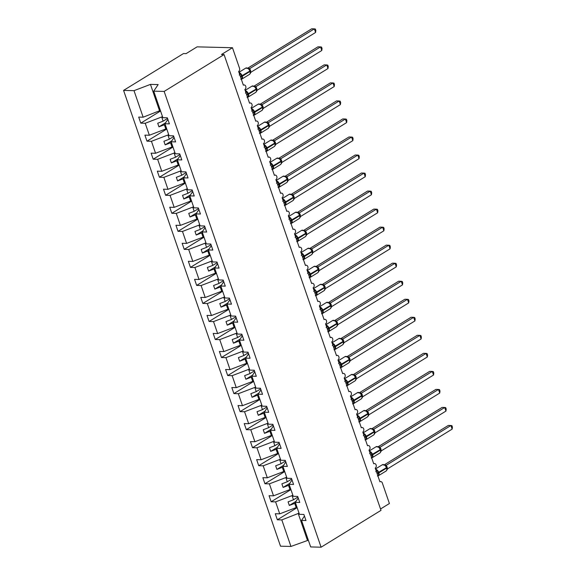 <?xml version="1.0" encoding="UTF-8"?>
<svg xmlns="http://www.w3.org/2000/svg" width="576" height="576" viewBox="0 0 576 576"><rect width="100%" height="100%" fill="white"/><g stroke="black" fill="none" stroke-linecap="round" stroke-linejoin="round"><path stroke-width="0.86" d="M160.373 110.455L143.143 117.202L134.006 90.662L123.574 90.403L183.485 53.554L186.091 53.618L197.086 46.858L232.466 47.736L221.472 54.504L224.071 54.569L164.16 91.418L153.727 91.159L162.864 117.698L167.314 117.806L169.402 123.869L164.952 123.754L169.07 135.727L173.52 135.835L175.608 141.898L171.158 141.782L174.082 137.455M123.574 90.403L280.512 546.185L290.945 546.444L281.808 519.905L277.358 519.797L297.13 507.636M296.95 507.103L296.172 507.578L294.732 503.395L289.318 505.454L288.079 501.854L293.494 499.788L292.054 495.605L275.602 501.876L271.152 501.768L290.923 489.607M277.358 519.797L275.27 513.742L279.72 513.85L296.172 507.578M281.808 519.905L299.03 513.158M232.466 47.736L239.544 68.292A2.39 1.807 91.4 0 1 238.637 71.467L243.36 85.176A2.39 1.807 -88.6 0 1 244.159 84.946A2.39 1.807 -88.6 0 1 245.88 86.839A2.39 1.807 -88.6 0 1 244.85 89.503L249.566 103.205A2.39 1.807 -88.6 0 1 250.373 102.974A2.39 1.807 -88.6 0 1 252.086 104.868A2.39 1.807 -88.6 0 1 251.057 107.532L255.773 121.234A2.39 1.807 -88.6 0 1 256.579 121.003A2.39 1.807 -88.6 0 1 258.293 122.897A2.39 1.807 -88.6 0 1 257.263 125.561L261.979 139.262A2.39 1.807 -88.6 0 1 262.786 139.032A2.39 1.807 -88.6 0 1 264.499 140.926A2.39 1.807 -88.6 0 1 263.47 143.59L268.193 157.291A2.39 1.807 -88.6 0 1 268.992 157.068A2.39 1.807 -88.6 0 1 270.713 158.954A2.39 1.807 -88.6 0 1 269.676 161.618L274.399 175.32A2.39 1.807 -88.6 0 1 275.206 175.097A2.39 1.807 -88.6 0 1 276.919 176.983A2.39 1.807 -88.6 0 1 275.89 179.647L280.606 193.349A2.39 1.807 -88.6 0 1 281.412 193.126A2.39 1.807 -88.6 0 1 283.126 195.012A2.39 1.807 -88.6 0 1 282.096 197.676L286.812 211.378A2.39 1.807 -88.6 0 1 287.618 211.154A2.39 1.807 -88.6 0 1 289.332 213.048A2.39 1.807 -88.6 0 1 288.302 215.705L293.018 229.406A2.39 1.807 -88.6 0 1 293.825 229.183A2.39 1.807 -88.6 0 1 295.538 231.077A2.39 1.807 -88.6 0 1 294.509 233.734L299.232 247.435A2.39 1.807 -88.6 0 1 300.031 247.212A2.39 1.807 -88.6 0 1 301.752 249.106A2.39 1.807 -88.6 0 1 300.722 251.762L305.438 265.464A2.39 1.807 -88.6 0 1 306.245 265.241A2.39 1.807 -88.6 0 1 307.958 267.134A2.39 1.807 -88.6 0 1 306.929 269.791L311.645 283.493A2.39 1.807 -88.6 0 1 312.451 283.27A2.39 1.807 -88.6 0 1 314.165 285.163A2.39 1.807 -88.6 0 1 313.135 287.82L317.851 301.522A2.39 1.807 -88.6 0 1 318.658 301.298A2.39 1.807 -88.6 0 1 320.371 303.192A2.39 1.807 -88.6 0 1 319.342 305.849L324.065 319.558A2.39 1.807 -88.6 0 1 324.864 319.327A2.39 1.807 -88.6 0 1 326.585 321.221A2.39 1.807 -88.6 0 1 325.548 323.885L330.271 337.586A2.39 1.807 -88.6 0 1 331.07 337.356A2.39 1.807 -88.6 0 1 332.791 339.25A2.39 1.807 -88.6 0 1 331.762 341.914L336.478 355.615A2.39 1.807 -88.6 0 1 337.284 355.385A2.39 1.807 -88.6 0 1 338.998 357.278A2.39 1.807 -88.6 0 1 337.968 359.942L342.684 373.644A2.39 1.807 -88.6 0 1 343.49 373.414A2.39 1.807 -88.6 0 1 345.204 375.307A2.39 1.807 -88.6 0 1 344.174 377.971L348.89 391.673A2.39 1.807 -88.6 0 1 349.697 391.45A2.39 1.807 -88.6 0 1 351.41 393.336A2.39 1.807 -88.6 0 1 350.381 396L355.104 409.702A2.39 1.807 -88.6 0 1 355.903 409.478A2.39 1.807 -88.6 0 1 357.624 411.365A2.39 1.807 -88.6 0 1 356.594 414.029L361.31 427.73A2.39 1.807 -88.6 0 1 362.117 427.507A2.39 1.807 -88.6 0 1 363.83 429.394A2.39 1.807 -88.6 0 1 362.801 432.058L367.517 445.759A2.39 1.807 -88.6 0 1 368.323 445.536A2.39 1.807 -88.6 0 1 370.037 447.422A2.39 1.807 -88.6 0 1 369.007 450.086L373.723 463.788A2.39 1.807 -88.6 0 1 374.53 463.565A2.39 1.807 -88.6 0 1 376.243 465.458A2.39 1.807 -88.6 0 1 375.214 468.115L379.937 481.817A2.39 1.807 -88.6 0 1 380.736 481.594A2.39 1.807 -88.6 0 1 382.327 482.969L389.405 503.518L380.542 508.975M290.743 489.074L289.966 489.55L288.526 485.366L283.111 487.426L281.873 483.826L287.287 481.759L285.847 477.576L269.388 483.847L264.938 483.739L284.717 471.578M271.152 501.768L269.064 495.713L273.514 495.821L289.966 489.55M292.824 495.13L292.054 495.605M284.53 471.038L283.759 471.521L282.319 467.338L276.905 469.397L275.666 465.797L281.074 463.73L279.634 459.547L263.182 465.818L258.732 465.71L278.51 453.55M264.938 483.739L262.858 477.684L267.307 477.792L283.759 471.521M286.618 477.101L285.847 477.576M278.323 453.01L277.553 453.492L276.113 449.309L270.698 451.368L269.453 447.761L274.867 445.702L273.427 441.518L256.975 447.79L252.526 447.682L272.297 435.514M258.732 465.71L256.644 459.648L261.094 459.763L277.553 453.492M280.411 459.072L279.634 459.547M272.117 434.981L271.339 435.456L269.899 431.28L264.492 433.339L263.246 429.732L268.661 427.673L267.221 423.49L250.769 429.761L246.319 429.653L266.09 417.485M252.526 447.682L250.438 441.619L254.887 441.734L271.339 435.456M274.205 441.043L273.427 441.518M265.91 416.952L265.133 417.427L263.693 413.244L258.278 415.31L257.04 411.703L262.454 409.644L261.014 405.461L244.555 411.732L240.106 411.624L259.884 399.456M246.319 429.653L244.231 423.59L248.681 423.706L265.133 417.427M267.991 423.014L267.221 423.49M259.697 398.923L258.926 399.398L257.486 395.215L252.072 397.282L250.834 393.674L256.241 391.615L254.801 387.432L238.349 393.703L233.899 393.595L253.678 381.427M240.106 411.624L238.025 405.562L242.474 405.677L258.926 399.398M261.785 404.986L261.014 405.461M253.49 380.894L252.72 381.37L251.28 377.186L245.866 379.253L244.62 375.646L250.034 373.579L248.594 369.403L232.142 375.674L227.693 375.559L247.471 363.398M233.899 393.595L231.818 387.533L236.261 387.648L252.72 381.37M255.578 386.95L254.801 387.432M247.284 362.866L246.514 363.341L245.066 359.158L239.659 361.224L238.414 357.617L243.828 355.55L242.388 351.367L225.936 357.646L221.486 357.53L241.258 345.37M227.693 375.559L225.605 369.504L230.054 369.619L246.514 363.341M249.372 368.921L248.594 369.403M241.078 344.837L240.3 345.312L238.86 341.129L233.446 343.195L232.207 339.588L237.622 337.522L236.182 333.338L219.73 339.617L215.28 339.502L235.051 327.341M221.486 357.53L219.398 351.475L223.848 351.583L240.3 345.312M243.158 350.892L242.388 351.367M234.871 326.808L234.094 327.283L232.654 323.1L227.239 325.166L226.001 321.559L231.415 319.493L229.975 315.31L213.516 321.588L209.066 321.473L228.845 309.312M215.28 339.502L213.192 333.446L217.642 333.554L234.094 327.283M236.952 332.863L236.182 333.338M228.658 308.779L227.887 309.254L226.447 305.071L221.033 307.138L219.794 303.53L225.202 301.464L223.762 297.281L207.31 303.559L202.86 303.444L222.638 291.283M209.066 321.473L206.986 315.418L211.435 315.526L227.887 309.254M230.746 314.834L229.975 315.31M222.451 290.75L221.681 291.226L220.241 287.042L214.826 289.109L213.581 285.502L218.995 283.435L217.555 279.252L201.103 285.53L196.654 285.415L216.425 273.254M202.86 303.444L200.772 297.389L205.222 297.497L221.681 291.226M224.539 296.806L223.762 297.281M216.245 272.722L215.467 273.197L214.027 269.014L208.62 271.08L207.374 267.473L212.789 265.406L211.349 261.223L194.897 267.494L190.447 267.386L210.218 255.226M196.654 285.415L194.566 279.36L199.015 279.468L215.467 273.197M218.333 278.777L217.555 279.252M210.038 254.693L209.261 255.168L207.821 250.985L202.406 253.044L201.168 249.444L206.582 247.378L205.142 243.194L188.683 249.466L184.234 249.358L204.012 237.197M190.447 267.386L188.359 261.331L192.809 261.439L209.261 255.168M212.119 260.748L211.349 261.223M203.825 236.664L203.054 237.139L201.614 232.956L196.2 235.015L194.962 231.415L200.369 229.349L198.929 225.166L182.477 231.437L178.027 231.329L197.806 219.168M184.234 249.358L182.153 243.302L186.602 243.41L203.054 237.139M205.913 242.719L205.142 243.194M197.618 218.628L196.848 219.11L195.408 214.927L189.994 216.986L188.748 213.379L194.162 211.32L192.722 207.137L176.27 213.408L171.821 213.3L191.599 201.132M178.027 231.329L175.946 225.266L180.389 225.382L196.848 219.11M199.706 224.69L198.929 225.166M191.412 200.599L190.642 201.074L189.194 196.898L183.787 198.958L182.542 195.35L187.956 193.291L186.516 189.108L170.064 195.379L165.614 195.271L185.386 183.103M171.821 213.3L169.733 207.238L174.182 207.353L190.642 201.074M193.5 206.662L192.722 207.137M185.206 182.57L184.428 183.046L182.988 178.862L177.574 180.929L176.335 177.322L181.75 175.262L180.31 171.079L163.858 177.35L159.408 177.242L179.179 165.074M165.614 195.271L163.526 189.209L167.976 189.324L184.428 183.046M187.286 188.633L186.516 189.108M178.999 164.542L178.222 165.017L176.782 160.834L171.367 162.9L170.129 159.293L175.543 157.234L174.103 153.05L157.644 159.322L153.194 159.214L172.973 147.046M159.408 177.242L157.32 171.18L161.77 171.295L178.222 165.017M181.08 170.604L180.31 171.079M172.786 146.513L172.015 146.988L170.575 142.805L165.161 144.871L163.922 141.264L169.33 139.198L167.89 135.022L151.438 141.293L146.988 141.178L166.766 129.017M153.194 159.214L151.114 153.151L155.563 153.266L172.015 146.988M174.874 152.575L174.103 153.05M166.579 128.484L165.809 128.959L164.369 124.776L158.954 126.842L157.709 123.235L163.123 121.169L161.683 116.986L145.231 123.264L140.782 123.149L160.553 110.988M146.988 141.178L144.9 135.122L149.35 135.238L165.809 128.959M168.667 134.539L167.89 135.022M304.445 516.074L301.529 520.402L305.978 520.51L303.89 514.454L299.441 514.339L295.322 502.373L298.238 498.038M295.322 502.373L299.772 502.481L297.684 496.426L293.234 496.31L289.109 484.344L292.032 480.01M289.109 484.344L293.558 484.452L291.478 478.397L287.028 478.282L282.902 466.315L285.826 461.981M282.902 466.315L287.352 466.423L285.264 460.368L280.814 460.253L276.696 448.286L279.612 443.952M276.696 448.286L281.146 448.394L279.058 442.339L274.608 442.224L270.49 430.25L273.406 425.923M270.49 430.25L274.939 430.366L272.851 424.31L268.402 424.195L264.276 412.222L267.199 407.894M264.276 412.222L268.726 412.337L266.645 406.274L262.195 406.166L258.07 394.193L260.993 389.866M258.07 394.193L262.519 394.308L260.431 388.246L255.989 388.138L251.863 376.164L254.786 371.837M251.863 376.164L256.313 376.279L254.225 370.217L249.775 370.109L245.657 358.135L248.573 353.808M245.657 358.135L250.106 358.25L248.018 352.188L243.569 352.08L239.45 340.106L242.366 335.779M239.45 340.106L243.9 340.222L241.812 334.159L237.362 334.051L233.237 322.078L236.16 317.75M233.237 322.078L237.686 322.186L235.606 316.13L231.156 316.022L227.03 304.049L229.954 299.722M227.03 304.049L231.48 304.157L229.392 298.102L224.942 297.994L220.824 286.02L223.74 281.693M220.824 286.02L225.274 286.128L223.186 280.073L218.736 279.958L214.618 267.991L217.534 263.657M214.618 267.991L219.067 268.099L216.979 262.044L212.53 261.929L208.404 249.962L211.327 245.628M208.404 249.962L212.854 250.07L210.773 244.015L206.323 243.9L202.198 231.934L205.121 227.599M202.198 231.934L206.647 232.042L204.559 225.986L200.117 225.871L195.991 213.905L198.914 209.57M195.991 213.905L200.441 214.013L198.353 207.958L193.903 207.842L189.785 195.869L192.701 191.542M189.785 195.869L194.234 195.984L192.146 189.929L187.697 189.814L183.578 177.84L186.494 173.513M183.578 177.84L188.028 177.955L185.94 171.893L181.49 171.785L177.365 159.811L180.288 155.484M177.365 159.811L181.814 159.926L179.734 153.864L175.284 153.756L171.158 141.782M143.143 117.202L138.694 117.094L140.782 123.149M162.461 116.51L161.683 116.986M279.72 513.85L275.602 501.876M273.514 495.821L269.388 483.847M267.307 477.792L263.182 465.818M261.094 459.763L256.975 447.79M254.887 441.734L250.769 429.761M248.681 423.706L244.555 411.732M242.474 405.677L238.349 393.703M236.261 387.648L232.142 375.674M230.054 369.619L225.936 357.646M223.848 351.583L219.73 339.617M217.642 333.554L213.516 321.588M211.435 315.526L207.31 303.559M205.222 297.497L201.103 285.53M199.015 279.468L194.897 267.494M192.809 261.439L188.683 249.466M186.602 243.41L182.477 231.437M180.389 225.382L176.27 213.408M174.182 207.353L170.064 195.379M167.976 189.324L163.858 177.35M161.77 171.295L157.644 159.322M155.563 153.266L151.438 141.293M149.35 135.238L145.231 123.264M164.16 91.418L321.098 547.2L310.666 546.941L301.529 520.402M295.51 502.92L294.732 503.395M297.907 497.074L293.494 499.788M289.303 484.891L288.526 485.366M291.701 479.045L287.287 481.759M283.09 466.862L282.319 467.338M285.487 461.016L281.074 463.73M276.883 448.826L276.113 449.309M279.281 442.987L274.867 445.702M270.677 430.798L269.899 431.28M273.074 424.958L268.661 427.673M264.47 412.769L263.693 413.244M266.868 406.93L262.454 409.644M258.257 394.74L257.486 395.215M260.654 388.894L256.241 391.615M252.05 376.711L251.28 377.186M254.448 370.865L250.034 373.579M245.844 358.682L245.066 359.158M248.242 352.836L243.828 355.55M239.638 340.654L238.86 341.129M242.035 334.807L237.622 337.522M233.431 322.625L232.654 323.1M235.829 316.778L231.415 319.493M227.218 304.596L226.447 305.071M229.615 298.75L225.202 301.464M221.011 286.567L220.241 287.042M223.409 280.721L218.995 283.435M214.805 268.538L214.027 269.014M217.202 262.692L212.789 265.406M208.598 250.51L207.821 250.985M210.996 244.663L206.582 247.378M202.385 232.481L201.614 232.956M204.782 226.634L200.369 229.349M196.178 214.445L195.408 214.927M198.576 208.606L194.162 211.32M189.972 196.416L189.194 196.898M192.37 190.577L187.956 193.291M183.766 178.387L182.988 178.862M186.163 172.548L181.75 175.262M177.559 160.358L176.782 160.834M179.957 154.519L175.543 157.234M171.346 142.33L170.575 142.805M173.743 136.483L169.33 139.198M167.868 119.426L164.952 123.754M165.139 124.301L164.369 124.776M167.537 118.454L163.123 121.169M159.595 110.93L150.458 84.391L158.162 84.586L153.727 91.159M134.006 90.662L150.458 84.391M290.945 546.444L308.347 540.194M321.098 547.2L381.01 510.35L224.071 54.569M154.433 95.933L155.376 95.954M304.373 528.66L303.422 528.638L298.26 513.634M307.397 540.173L303.422 528.638L304.2 528.156M165.643 122.724L158.954 126.842M171.857 140.753L165.161 144.871M178.063 158.782L171.367 162.9M184.27 176.81L177.574 180.929M190.476 194.839L183.787 198.958M196.69 212.868L189.994 216.986M202.896 230.897L196.2 235.015M209.102 248.933L202.406 253.044M215.309 266.962L208.62 271.08M221.515 284.99L214.826 289.109M227.729 303.019L221.033 307.138M233.935 321.048L227.239 325.166M240.142 339.077L233.446 343.195M246.348 357.106L239.659 361.224M252.562 375.134L245.866 379.253M258.768 393.163L252.072 397.282M264.974 411.192L258.278 415.31M271.181 429.221L264.492 433.339M277.387 447.25L270.698 451.368M283.601 465.278L276.905 469.397M289.807 483.314L283.111 487.426M296.014 501.343L289.318 505.454M239.558 74.146A1.75 0.958 82.3 0 0 239.58 73.627L240.689 73.735L242.287 78.386L241.394 78.898A1.75 0.958 82.3 0 0 241.114 78.646M250.387 73.058L249.977 71.496A3.427 2.009 -121.6 0 1 249.538 74.354L250.322 73.361L250.394 72.036M315.576 32.472L315.85 30.492L315.353 29.052L314.338 28.865L315.576 32.472L251.006 72.187L249.768 68.58L314.338 28.865L311.731 28.8L247.831 68.105M248.321 68.4L249.804 68.544A1.75 1.577 109.1 0 1 248.681 68.616L248.681 68.616A1.75 1.577 109.1 0 1 248.486 68.53M250.063 70.841L248.198 68.328L248.602 68.875L249.768 68.58M242.287 78.386L241.315 78.473M239.234 75.06L240.689 73.735M250.2 73.526L251.006 72.187M245.772 92.182A1.75 0.958 82.3 0 0 245.786 91.656L246.895 91.764L248.501 96.422L247.601 96.934A1.75 0.958 82.3 0 0 247.32 96.674M256.601 91.044L256.183 89.525A3.427 2.009 -121.6 0 1 255.744 92.383L256.529 91.39L256.601 90.065M321.782 50.501L322.056 48.521L321.566 47.081L320.544 46.894L321.782 50.501L257.213 90.216L255.974 86.609L320.544 46.894L317.938 46.829L254.038 86.134M254.534 86.429L256.025 86.58M256.27 88.87L254.405 86.357L254.808 86.904L255.974 86.609M248.501 96.422L247.522 96.502M245.441 93.089L246.895 91.764M256.406 91.555L257.213 90.216M251.978 110.21A1.75 0.958 82.3 0 0 251.993 109.685L253.102 109.793L254.707 114.451L253.807 114.962A1.75 0.958 82.3 0 0 253.526 114.703M262.814 109.073L262.397 107.554A3.427 2.009 -121.6 0 1 261.95 110.419L262.735 109.418L262.807 108.094M327.989 68.53L328.27 66.55L327.773 65.11L326.75 64.922L327.989 68.53L263.426 108.245L262.181 104.638L326.75 64.922L324.151 64.858L260.244 104.162M260.741 104.458L262.217 104.602A1.75 1.577 109.1 0 1 261.101 104.674A1.75 1.577 109.1 0 0 261.101 104.674L261.101 104.674A1.75 1.577 109.1 0 1 260.899 104.587M262.476 106.898L260.611 104.386L261.014 104.933L262.181 104.638M254.707 114.451L253.728 114.53M251.647 111.118L253.102 109.793M262.62 109.584L263.426 108.245M258.185 128.239A1.75 0.958 82.3 0 0 258.199 127.714L259.315 127.829L260.914 132.48L260.014 132.991A1.75 0.958 82.3 0 0 259.733 132.732M269.021 127.102L268.603 125.582A3.427 2.009 -121.6 0 1 268.157 128.448L268.942 127.447L269.014 126.122M334.202 86.558L334.476 84.578L333.979 83.138L332.957 82.951L334.202 86.558L269.633 126.274L268.387 122.666L332.957 82.951L330.358 82.886L266.458 122.191M266.947 122.486L268.438 122.638M268.682 124.927L266.818 122.414L267.221 122.962L268.387 122.666M260.914 132.48L259.934 132.559M257.854 129.146L259.315 127.829M268.826 127.613L269.633 126.274M264.391 146.268A1.75 0.958 82.3 0 0 264.413 145.742L265.522 145.858L267.12 150.509L266.227 151.02A1.75 0.958 82.3 0 0 265.939 150.761M275.227 145.13L274.81 143.611A3.427 2.009 -121.6 0 1 274.37 146.477L275.155 145.476L275.22 144.151M340.409 104.587L340.682 102.607L340.186 101.167L339.163 100.98L340.409 104.587L275.839 144.302L274.594 140.695L339.163 100.98L336.564 100.915L272.664 140.22M273.154 140.522L274.63 140.659A1.75 1.577 109.1 0 1 273.514 140.731L273.514 140.731A1.75 1.577 109.1 0 1 273.319 140.645M274.896 142.956L273.024 140.443L273.427 140.99L274.594 140.695M267.12 150.509L266.148 150.588M264.06 147.175L265.522 145.858M275.033 145.642L275.839 144.302M270.605 164.297A1.75 0.958 82.3 0 0 270.619 163.778L271.728 163.886L273.334 168.538L272.434 169.049A1.75 0.958 82.3 0 0 272.153 168.79M281.434 163.159L281.016 161.64A3.427 2.009 -121.6 0 1 280.577 164.506L281.362 163.505L281.434 162.187M346.615 122.616L346.889 120.636L346.392 119.196L345.377 119.009L346.615 122.616L282.046 162.331L280.807 158.724L345.377 119.009L342.77 118.944L278.87 158.249M279.367 158.551L280.858 158.695M281.102 160.985L279.238 158.472L279.641 159.019L280.807 158.724M273.334 168.538L272.354 168.617M270.274 165.204L271.728 163.886M281.239 163.67L282.046 162.331M276.811 182.326A1.75 0.958 82.3 0 0 276.826 181.807L277.934 181.915L279.54 186.566L278.64 187.078A1.75 0.958 82.3 0 0 278.359 186.826M287.64 181.188L287.222 179.669A3.427 2.009 -121.6 0 1 286.783 182.534L287.568 181.534L287.64 180.216M352.822 140.645L353.102 138.665L352.606 137.225L351.583 137.038L352.822 140.645L288.252 180.36L287.014 176.753L351.583 137.038L348.977 136.973L285.077 176.278M285.574 176.58L287.05 176.724A1.75 1.577 109.1 0 1 285.926 176.789L285.926 176.789A1.75 1.577 109.1 0 1 285.732 176.702M287.309 179.014L285.444 176.501L285.847 177.048L287.014 176.753M279.54 186.566L278.561 186.653M276.48 183.233L277.934 181.915M287.446 181.699L288.252 180.36M283.018 200.354A1.75 0.958 82.3 0 0 283.032 199.836L284.141 199.944L285.746 204.595L284.846 205.106A1.75 0.958 82.3 0 0 284.566 204.854M293.854 199.217L293.436 197.698A3.427 2.009 -121.6 0 1 292.99 200.563L293.774 199.562L293.846 198.245M359.035 158.674L359.309 156.694L358.812 155.254L357.79 155.074L359.035 158.674L294.466 198.389L293.22 194.782L357.79 155.074L355.19 155.009L291.29 194.306M291.78 194.609L293.256 194.753A1.75 1.577 109.1 0 1 292.14 194.818L292.14 194.818A1.75 1.577 109.1 0 1 291.938 194.738M293.515 197.042L291.65 194.537L292.054 195.077L293.22 194.782M285.746 204.595L284.767 204.682M282.686 201.262L284.141 199.944M293.659 199.728L294.466 198.389M289.224 218.383A1.75 0.958 82.3 0 0 289.238 217.865L290.354 217.973L291.953 222.624L291.06 223.135A1.75 0.958 82.3 0 0 290.772 222.883M300.06 217.246L299.642 215.734A3.427 2.009 -121.6 0 1 299.196 218.592L299.981 217.591L300.053 216.274M365.242 176.702L365.515 174.722L365.018 173.282L363.996 173.102L365.242 176.702L300.672 216.425L299.426 212.81L363.996 173.102L361.397 173.038L297.497 212.342M297.986 212.638L299.477 212.782M299.722 215.078L297.857 212.566L298.26 213.106L299.426 212.81M291.953 222.624L290.974 222.71M288.893 219.29L290.354 217.973M299.866 217.757L300.672 216.425M295.43 236.412A1.75 0.958 82.3 0 0 295.452 235.894L296.561 236.002L298.159 240.653L297.266 241.164A1.75 0.958 82.3 0 0 296.986 240.912M306.266 235.274L305.849 233.762A3.427 2.009 -121.6 0 1 305.41 236.621L306.194 235.62L306.266 234.302M371.448 194.738L371.722 192.751L371.225 191.311L370.21 191.131L371.448 194.738L306.878 234.454L305.64 230.839L370.21 191.131L367.603 191.066L303.703 230.371M304.193 230.666L305.676 230.81A1.75 1.577 109.1 0 1 304.553 230.875L304.553 230.875A1.75 1.577 109.1 0 1 304.358 230.796M305.935 233.107L304.07 230.594L304.474 231.134L305.64 230.839M298.159 240.653L297.187 240.739M295.106 237.319L296.561 236.002M306.072 235.786L306.878 234.454M301.644 254.441A1.75 0.958 82.3 0 0 301.658 253.922L302.767 254.03L304.373 258.682L303.473 259.193A1.75 0.958 82.3 0 0 303.192 258.941M312.473 253.303L312.055 251.791A3.427 2.009 -121.6 0 1 311.616 254.65L312.401 253.649L312.473 252.331M377.654 212.767L377.928 210.78L377.438 209.34L376.416 209.16L377.654 212.767L313.085 252.482L311.846 248.875L376.416 209.16L373.81 209.095L309.91 248.4M310.406 248.695L311.897 248.846M312.142 251.136L310.277 248.623L310.68 249.163L311.846 248.875M304.373 258.682L303.394 258.768M301.313 255.348L302.767 254.03M312.278 253.814L313.085 252.482M307.85 272.47A1.75 0.958 82.3 0 0 307.865 271.951L308.974 272.059L310.579 276.71L309.679 277.222A1.75 0.958 82.3 0 0 309.398 276.97M318.686 271.339L318.269 269.82A3.427 2.009 -121.6 0 1 317.822 272.678L318.607 271.678L318.679 270.36M383.861 230.796L384.142 228.816L383.645 227.369L382.622 227.189L383.861 230.796L319.298 270.511L318.053 266.904L382.622 227.189L380.023 227.124L316.116 266.429M316.613 266.724L318.089 266.868A1.75 1.577 109.1 0 1 316.973 266.94A1.75 1.577 109.1 0 0 316.973 266.94L316.973 266.94A1.75 1.577 109.1 0 1 316.771 266.854M318.348 269.165L316.483 266.652L316.886 267.192L318.053 266.904M310.579 276.71L309.6 276.797M307.519 273.384L308.974 272.059M318.492 271.843L319.298 270.511M314.057 290.498A1.75 0.958 82.3 0 0 314.071 289.98L315.187 290.088L316.786 294.739L315.886 295.25A1.75 0.958 82.3 0 0 315.605 294.998M324.893 289.368L324.475 287.849A3.427 2.009 -121.6 0 1 324.029 290.707L324.814 289.706L324.886 288.389M390.074 248.825L390.348 246.845L389.851 245.398L388.829 245.218L390.074 248.825L325.505 288.54L324.259 284.933L388.829 245.218L386.23 245.153L322.33 284.458M322.819 284.753L324.31 284.904M324.554 287.194L322.69 284.681L323.093 285.221L324.259 284.933M316.786 294.739L315.806 294.826M313.726 291.413L315.187 290.088M324.698 289.879L325.505 288.54M320.263 308.527A1.75 0.958 82.3 0 0 320.285 308.009L321.394 308.117L322.992 312.768L322.099 313.279A1.75 0.958 82.3 0 0 321.811 313.027M331.099 307.397L330.682 305.878A3.427 2.009 -121.6 0 1 330.242 308.736L331.027 307.742L331.092 306.418M396.281 266.854L396.554 264.874L396.058 263.434L395.035 263.246L396.281 266.854L331.711 306.569L330.466 302.962L395.035 263.246L392.436 263.182L328.536 302.486M329.026 302.782L330.502 302.926A1.75 1.577 109.1 0 1 329.386 302.998L329.386 302.998A1.75 1.577 109.1 0 1 329.191 302.911M330.768 305.222L328.896 302.71L329.299 303.25L330.466 302.962M322.992 312.768L322.02 312.854M319.932 309.442L321.394 308.117M330.905 307.908L331.711 306.569M326.477 326.563A1.75 0.958 82.3 0 0 326.491 326.038L327.6 326.146L329.206 330.797L328.306 331.308A1.75 0.958 82.3 0 0 328.025 331.056M337.306 325.426L336.888 323.906A3.427 2.009 -121.6 0 1 336.449 326.765L337.234 325.771L337.306 324.446M402.487 284.882L402.761 282.902L402.264 281.462L401.249 281.275L402.487 284.882L337.918 324.598L336.679 320.99L401.249 281.275L398.642 281.21L334.742 320.515M335.239 320.81L336.73 320.962M336.974 323.251L335.11 320.738L335.513 321.286L336.679 320.99M329.206 330.797L328.226 330.883M326.146 327.47L327.6 326.146M337.111 325.937L337.918 324.598M332.683 344.592A1.75 0.958 82.3 0 0 332.698 344.066L333.806 344.174L335.412 348.833L334.512 349.344A1.75 0.958 82.3 0 0 334.231 349.085M343.512 343.454L343.094 341.935A3.427 2.009 -121.6 0 1 342.655 344.801L343.44 343.8L343.512 342.475M408.694 302.911L408.974 300.931L408.478 299.491L407.455 299.304L408.694 302.911L344.124 342.626L342.886 339.019L407.455 299.304L404.849 299.239L340.949 338.544M341.446 338.839L342.922 338.983A1.75 1.577 109.1 0 1 341.798 339.055L341.798 339.055A1.75 1.577 109.1 0 1 341.604 338.969M343.181 341.28L341.316 338.767L341.719 339.314L342.886 339.019M335.412 348.833L334.433 348.912M332.352 345.499L333.806 344.174M343.318 343.966L344.124 342.626M338.89 362.621A1.75 0.958 82.3 0 0 338.904 362.095L340.013 362.203L341.618 366.862L340.718 367.373A1.75 0.958 82.3 0 0 340.438 367.114M349.711 361.526L349.308 359.964A3.427 2.009 -121.6 0 1 348.862 362.83L349.646 361.829L349.718 360.504M414.907 320.94L415.181 318.96L414.684 317.52L413.662 317.333L414.907 320.94L350.338 360.655L349.092 357.048L413.662 317.333L411.062 317.268L347.162 356.573M347.652 356.868L349.128 357.012A1.75 1.577 109.1 0 1 348.012 357.084L348.012 357.084A1.75 1.577 109.1 0 1 347.81 356.998M349.387 359.309L347.522 356.796L347.926 357.343L349.092 357.048M341.618 366.862L340.639 366.941M338.558 363.528L340.013 362.203M349.531 361.994L350.338 360.655M345.096 380.65A1.75 0.958 82.3 0 0 345.11 380.124L346.226 380.239L347.825 384.89L346.932 385.402A1.75 0.958 82.3 0 0 346.644 385.142M355.932 379.512L355.514 377.993A3.427 2.009 -121.6 0 1 355.068 380.858L355.853 379.858L355.925 378.533M421.114 338.969L421.387 336.989L420.89 335.549L419.868 335.362L421.114 338.969L356.544 378.684L355.298 375.077L419.868 335.362L417.269 335.297L353.369 374.602M353.858 374.904L355.349 375.048M355.594 377.338L353.729 374.825L354.132 375.372L355.298 375.077M347.825 384.89L346.846 384.97M344.765 381.557L346.226 380.239M355.738 380.023L356.544 378.684M351.302 398.678A1.75 0.958 82.3 0 0 351.324 398.16L352.433 398.268L354.031 402.919L353.138 403.43A1.75 0.958 82.3 0 0 352.858 403.171M362.138 397.541L361.721 396.022A3.427 2.009 -121.6 0 1 361.282 398.887L362.066 397.886L362.138 396.569M427.32 356.998L427.594 355.018L427.097 353.578L426.082 353.39L427.32 356.998L362.75 396.713L361.512 393.106L426.082 353.39L423.475 353.326L359.575 392.63M360.065 392.933L361.548 393.07A1.75 1.577 109.1 0 1 360.425 393.142L360.425 393.142A1.75 1.577 109.1 0 1 360.23 393.055M361.807 395.366L359.942 392.854L360.346 393.401L361.512 393.106M354.031 402.919L353.059 402.998M350.978 399.586L352.433 398.268M361.944 398.052L362.75 396.713M357.516 416.707A1.75 0.958 82.3 0 0 357.53 416.189L358.639 416.297L360.245 420.948L359.345 421.459A1.75 0.958 82.3 0 0 359.064 421.207M368.345 415.57L367.927 414.05A3.427 2.009 -121.6 0 1 367.488 416.916L368.273 415.915L368.345 414.598M433.526 375.026L433.8 373.046L433.31 371.606L432.288 371.419L433.526 375.026L368.957 414.742L367.718 411.134L432.288 371.419L429.682 371.354L365.782 410.659M366.278 410.962L367.769 411.106M368.014 413.395L366.149 410.882L366.552 411.43L367.718 411.134M360.245 420.948L359.266 421.034M357.185 417.614L358.639 416.297M368.15 416.081L368.957 414.742M363.722 434.736A1.75 0.958 82.3 0 0 363.737 434.218L364.846 434.326L366.451 438.977L365.551 439.488A1.75 0.958 82.3 0 0 365.27 439.236M374.558 433.598L374.141 432.079A3.427 2.009 -121.6 0 1 373.694 434.945L374.479 433.944L374.551 432.626M439.733 393.055L440.014 391.075L439.517 389.635L438.494 389.455L439.733 393.055L375.17 432.77L373.925 429.163L438.494 389.455L435.895 389.383L371.988 428.688M372.485 428.99L373.961 429.134A1.75 1.577 109.1 0 1 372.845 429.199A1.75 1.577 109.1 0 0 372.845 429.199L372.845 429.199A1.75 1.577 109.1 0 1 372.643 429.113M374.22 431.424L372.355 428.911L372.758 429.458L373.925 429.163M366.451 438.977L365.472 439.063M363.391 435.643L364.846 434.326M374.364 434.11L375.17 432.77M369.929 452.765A1.75 0.958 82.3 0 0 369.943 452.246L371.059 452.354L372.658 457.006L371.758 457.517A1.75 0.958 82.3 0 0 371.477 457.265M380.765 451.627L380.347 450.115A3.427 2.009 -121.6 0 1 379.901 452.974L380.686 451.973L380.758 450.655M445.946 411.084L446.22 409.104L445.723 407.664L444.701 407.484L445.946 411.084L381.377 450.806L380.131 447.192L444.701 407.484L442.102 407.419L378.202 446.717M378.691 447.019L380.182 447.163M380.426 449.46L378.562 446.947L378.965 447.487L380.131 447.192M372.658 457.006L371.678 457.092M369.598 453.672L371.059 452.354M380.57 452.138L381.377 450.806M376.135 470.794A1.75 0.958 82.3 0 0 376.157 470.275L377.266 470.383L378.864 475.034L377.971 475.546A1.75 0.958 82.3 0 0 377.683 475.294M386.971 469.656L386.554 468.144A3.427 2.009 -121.6 0 1 386.114 471.002L386.899 470.002L386.964 468.684M452.153 429.113L452.426 427.133L451.93 425.693L450.907 425.513L452.153 429.113L387.583 468.835L386.338 465.221L450.907 425.513L448.308 425.448L384.408 464.753M384.898 465.048L386.374 465.192A1.75 1.577 109.1 0 1 385.258 465.257L385.258 465.257A1.75 1.577 109.1 0 1 385.063 465.178M386.64 467.489L384.768 464.976L385.171 465.516L386.338 465.221M378.864 475.034L377.892 475.121M375.804 471.701L377.266 470.383M386.777 470.167L387.583 468.835M240.48 76.824A1.75 0.504 161 0 1 241.495 76.529L242.28 76.226A3.427 2.009 58.4 0 1 241.841 79.092L240.847 79.351M239.047 72.662A3.427 2.009 58.4 0 1 242.136 75.794L242.28 76.226L249.977 71.496L249.826 71.064A3.427 2.009 -121.6 0 0 246.521 67.903A3.427 2.009 -121.6 0 0 245.794 68.09L238.932 72.317M249.473 69.61L249.826 71.064L241.344 76.09A1.75 0.504 161 0 0 240.336 76.392M250.121 70.963A1.75 0.504 161 0 1 250.625 70.502M249.97 70.538A1.75 0.504 161 0 1 250.474 70.063M246.694 94.853A1.75 0.504 161 0 1 247.702 94.558L248.494 94.255A3.427 2.009 58.4 0 1 248.047 97.121L247.054 97.38M245.254 90.691A3.427 2.009 58.4 0 1 248.342 93.823L248.494 94.255L256.183 89.525L256.039 89.093A3.427 2.009 -121.6 0 0 252.734 85.932A3.427 2.009 -121.6 0 0 252.007 86.119L245.138 90.346M255.679 87.631L256.039 89.093L247.558 94.126A1.75 0.504 161 0 0 246.542 94.421M256.327 88.992A1.75 0.504 161 0 1 256.831 88.531M256.176 88.567A1.75 0.504 161 0 1 256.68 88.099M254.693 86.558A1.75 1.577 109.1 0 0 254.887 86.645L254.887 86.645A1.75 1.577 109.1 0 0 256.01 86.573M252.9 112.882A1.75 0.504 161 0 1 253.908 112.586L254.7 112.284A3.427 2.009 58.4 0 1 254.254 115.15L253.26 115.409M251.467 108.72A3.427 2.009 58.4 0 1 254.549 111.852L254.7 112.284L262.397 107.554L262.246 107.122A3.427 2.009 -121.6 0 0 258.941 103.968A3.427 2.009 -121.6 0 0 258.214 104.148L251.345 108.374M261.886 105.66L262.246 107.122L253.764 112.154A1.75 0.504 161 0 0 252.749 112.45M262.541 107.021A1.75 0.504 161 0 1 263.038 106.56M262.382 106.603A1.75 0.504 161 0 1 262.894 106.128M259.106 130.91A1.75 0.504 161 0 1 260.122 130.615L260.906 130.32A3.427 2.009 58.4 0 1 260.467 133.178L259.466 133.438M257.674 126.749A3.427 2.009 58.4 0 1 260.755 129.881L260.906 130.32L268.603 125.582L268.452 125.15A3.427 2.009 -121.6 0 0 265.147 121.997A3.427 2.009 -121.6 0 0 264.42 122.177L257.551 126.403M268.092 123.689L268.452 125.15L259.97 130.183A1.75 0.504 161 0 0 258.955 130.478M268.747 125.05A1.75 0.504 161 0 1 269.244 124.589M268.589 124.632A1.75 0.504 161 0 1 269.1 124.157M267.113 122.616A1.75 1.577 109.1 0 0 267.307 122.702L267.307 122.702A1.75 1.577 109.1 0 0 268.423 122.63M265.313 148.946A1.75 0.504 161 0 1 266.328 148.644L267.113 148.349A3.427 2.009 58.4 0 1 266.674 151.207L265.68 151.466M263.88 144.778A3.427 2.009 58.4 0 1 266.969 147.917L267.113 148.349L274.81 143.611L274.658 143.179A3.427 2.009 -121.6 0 0 271.354 140.026A3.427 2.009 -121.6 0 0 270.626 140.206L263.765 144.432M274.306 141.725L274.658 143.179L266.177 148.212A1.75 0.504 161 0 0 265.169 148.507M274.954 143.078A1.75 0.504 161 0 1 275.458 142.618M274.802 142.661A1.75 0.504 161 0 1 275.306 142.186M271.526 166.975A1.75 0.504 161 0 1 272.534 166.673L273.319 166.378A3.427 2.009 58.4 0 1 272.88 169.236L271.886 169.495M270.086 162.806A3.427 2.009 58.4 0 1 273.175 165.946L273.319 166.378L281.016 161.64L280.872 161.208A3.427 2.009 -121.6 0 0 277.567 158.054A3.427 2.009 -121.6 0 0 276.84 158.234L269.971 162.461M280.505 159.746L280.872 161.208L272.383 166.241A1.75 0.504 161 0 0 271.375 166.543M281.16 161.107A1.75 0.504 161 0 1 281.664 160.646M281.009 160.69A1.75 0.504 161 0 1 281.513 160.214M279.526 158.674A1.75 1.577 109.1 0 0 279.72 158.76L279.72 158.76A1.75 1.577 109.1 0 0 280.843 158.688M277.733 185.004A1.75 0.504 161 0 1 278.741 184.702L279.533 184.406A3.427 2.009 58.4 0 1 279.086 187.265L278.093 187.524M276.3 180.835A3.427 2.009 58.4 0 1 279.382 183.974L279.533 184.406L287.222 179.669L287.078 179.237A3.427 2.009 -121.6 0 0 283.774 176.083A3.427 2.009 -121.6 0 0 283.046 176.263L276.178 180.49M286.718 177.782L287.078 179.237L278.597 184.27A1.75 0.504 161 0 0 277.582 184.572M287.366 179.136A1.75 0.504 161 0 1 287.87 178.675M287.215 178.718A1.75 0.504 161 0 1 287.719 178.243M283.939 203.033A1.75 0.504 161 0 1 284.954 202.73L285.739 202.435A3.427 2.009 58.4 0 1 285.293 205.294L284.299 205.553M282.506 198.864A3.427 2.009 58.4 0 1 285.588 202.003L285.739 202.435L293.436 197.698L293.285 197.266A3.427 2.009 -121.6 0 0 289.98 194.112A3.427 2.009 -121.6 0 0 289.253 194.292L282.384 198.518M292.925 195.811L293.285 197.266L284.803 202.298A1.75 0.504 161 0 0 283.788 202.601M293.58 197.172A1.75 0.504 161 0 1 294.077 196.704M293.422 196.747A1.75 0.504 161 0 1 293.933 196.272M290.146 221.062A1.75 0.504 161 0 1 291.161 220.759L291.946 220.464A3.427 2.009 58.4 0 1 291.506 223.322L290.506 223.582M288.713 216.893A3.427 2.009 58.4 0 1 291.794 220.032L291.946 220.464L299.642 215.734L299.491 215.294A3.427 2.009 -121.6 0 0 296.186 212.141A3.427 2.009 -121.6 0 0 295.459 212.321L288.59 216.547M299.131 213.84L299.491 215.294L291.01 220.327A1.75 0.504 161 0 0 290.002 220.63M299.786 215.201A1.75 0.504 161 0 1 300.29 214.733M299.635 214.776A1.75 0.504 161 0 1 300.139 214.301M298.152 212.767A1.75 1.577 109.1 0 0 298.346 212.846L298.346 212.846A1.75 1.577 109.1 0 0 299.462 212.782M296.352 239.09A1.75 0.504 161 0 1 297.367 238.788L298.152 238.493A3.427 2.009 58.4 0 1 297.713 241.351L296.719 241.61M294.919 234.922A3.427 2.009 58.4 0 1 298.008 238.061L298.152 238.493L305.849 233.762L305.698 233.33A3.427 2.009 -121.6 0 0 302.393 230.17A3.427 2.009 -121.6 0 0 301.666 230.357L294.804 234.576M305.338 231.869L305.698 233.33L297.216 238.356A1.75 0.504 161 0 0 296.208 238.658M305.993 233.23A1.75 0.504 161 0 1 306.497 232.762M305.842 232.805A1.75 0.504 161 0 1 306.346 232.33M302.566 257.119A1.75 0.504 161 0 1 303.574 256.817L304.366 256.522A3.427 2.009 58.4 0 1 303.919 259.387L302.926 259.639M301.126 252.95A3.427 2.009 58.4 0 1 304.214 256.09L304.366 256.522L312.055 251.791L311.911 251.359A3.427 2.009 -121.6 0 0 308.606 248.198A3.427 2.009 -121.6 0 0 307.879 248.386L301.01 252.605M311.551 249.898L311.911 251.359L303.43 256.385A1.75 0.504 161 0 0 302.414 256.687M312.199 251.258A1.75 0.504 161 0 1 312.703 250.79M312.048 250.834A1.75 0.504 161 0 1 312.552 250.358M310.565 248.825A1.75 1.577 109.1 0 0 310.759 248.904A1.75 1.577 109.1 0 0 310.759 248.911A1.75 1.577 109.1 0 0 311.882 248.839M308.772 275.148A1.75 0.504 161 0 1 309.78 274.846L310.572 274.55A3.427 2.009 58.4 0 1 310.126 277.416L309.132 277.675M307.339 270.979A3.427 2.009 58.4 0 1 310.421 274.118L310.572 274.55L318.269 269.82L318.118 269.388A3.427 2.009 -121.6 0 0 314.813 266.227A3.427 2.009 -121.6 0 0 314.086 266.414L307.217 270.634M317.758 267.934L318.118 269.388L309.636 274.414A1.75 0.504 161 0 0 308.621 274.716M318.413 269.287A1.75 0.504 161 0 1 318.91 268.819M318.254 268.862A1.75 0.504 161 0 1 318.758 268.387M314.978 293.177A1.75 0.504 161 0 1 315.994 292.874L316.778 292.579A3.427 2.009 58.4 0 1 316.339 295.445L315.338 295.704M313.546 289.008A3.427 2.009 58.4 0 1 316.627 292.147L316.778 292.579L324.475 287.849L324.324 287.417A3.427 2.009 -121.6 0 0 321.019 284.256A3.427 2.009 -121.6 0 0 320.292 284.443L313.423 288.662M323.964 285.955L324.324 287.417L315.842 292.442A1.75 0.504 161 0 0 314.827 292.745M324.619 287.316A1.75 0.504 161 0 1 325.116 286.848M324.461 286.891A1.75 0.504 161 0 1 324.972 286.416M322.985 284.882A1.75 1.577 109.1 0 0 323.179 284.969L323.179 284.969A1.75 1.577 109.1 0 0 324.295 284.897M321.185 311.206A1.75 0.504 161 0 1 322.2 310.91L322.985 310.608A3.427 2.009 58.4 0 1 322.546 313.474L321.552 313.733M319.752 307.044A3.427 2.009 58.4 0 1 322.841 310.176L322.985 310.608L330.682 305.878L330.53 305.446A3.427 2.009 -121.6 0 0 327.226 302.285A3.427 2.009 -121.6 0 0 326.498 302.472L319.637 306.691M330.178 303.991L330.53 305.446L322.049 310.471A1.75 0.504 161 0 0 321.041 310.774M330.826 305.345A1.75 0.504 161 0 1 331.33 304.884M330.674 304.92A1.75 0.504 161 0 1 331.178 304.445M327.398 329.234A1.75 0.504 161 0 1 328.406 328.939L329.191 328.637A3.427 2.009 58.4 0 1 328.752 331.502L327.758 331.762M325.958 325.073A3.427 2.009 58.4 0 1 329.047 328.205L329.191 328.637L336.888 323.906L336.744 323.474A3.427 2.009 -121.6 0 0 333.439 320.314A3.427 2.009 -121.6 0 0 332.712 320.501L325.843 324.727M336.377 322.013L336.744 323.474L328.255 328.507A1.75 0.504 161 0 0 327.247 328.802M337.032 323.374A1.75 0.504 161 0 1 337.536 322.913M336.881 322.949A1.75 0.504 161 0 1 337.385 322.481M335.398 320.94A1.75 1.577 109.1 0 0 335.592 321.026L335.592 321.026A1.75 1.577 109.1 0 0 336.715 320.954M333.605 347.263A1.75 0.504 161 0 1 334.613 346.968L335.405 346.666A3.427 2.009 58.4 0 1 334.958 349.531L333.965 349.79M332.172 343.102A3.427 2.009 58.4 0 1 335.254 346.234L335.405 346.666L343.094 341.935L342.95 341.503A3.427 2.009 -121.6 0 0 339.646 338.35A3.427 2.009 -121.6 0 0 338.918 338.53L332.05 342.756M342.59 340.042L342.95 341.503L334.469 346.536A1.75 0.504 161 0 0 333.454 346.831M343.238 341.402A1.75 0.504 161 0 1 343.742 340.942M343.087 340.978A1.75 0.504 161 0 1 343.591 340.51M339.811 365.292A1.75 0.504 161 0 1 340.826 364.997L341.611 364.702A3.427 2.009 58.4 0 1 341.165 367.56L340.171 367.819M338.378 361.13A3.427 2.009 58.4 0 1 341.46 364.262L341.611 364.702L349.308 359.964L349.157 359.532A3.427 2.009 -121.6 0 0 345.852 356.378A3.427 2.009 -121.6 0 0 345.125 356.558L338.256 360.785M348.797 358.078L349.157 359.532L340.675 364.565A1.75 0.504 161 0 0 339.66 364.86M349.452 359.431A1.75 0.504 161 0 1 349.949 358.97M349.294 359.014A1.75 0.504 161 0 1 349.805 358.538M346.018 383.321A1.75 0.504 161 0 1 347.033 383.026L347.818 382.73A3.427 2.009 58.4 0 1 347.378 385.589L346.378 385.848M344.585 379.159A3.427 2.009 58.4 0 1 347.666 382.298L347.818 382.73L355.514 377.993L355.363 377.561A3.427 2.009 -121.6 0 0 352.058 374.407A3.427 2.009 -121.6 0 0 351.331 374.587L344.462 378.814M355.003 376.106L355.363 377.561L346.882 382.594A1.75 0.504 161 0 0 345.874 382.889M355.658 377.46A1.75 0.504 161 0 1 356.162 376.999M355.507 377.042A1.75 0.504 161 0 1 356.011 376.567M354.024 375.026A1.75 1.577 109.1 0 0 354.218 375.113L354.218 375.113A1.75 1.577 109.1 0 0 355.334 375.041M352.224 401.357A1.75 0.504 161 0 1 353.239 401.054L354.024 400.759A3.427 2.009 58.4 0 1 353.585 403.618L352.591 403.877M350.791 397.188A3.427 2.009 58.4 0 1 353.88 400.327L354.024 400.759L361.721 396.022L361.57 395.59A3.427 2.009 -121.6 0 0 358.265 392.436A3.427 2.009 -121.6 0 0 357.538 392.616L350.676 396.842M361.21 394.135L361.57 395.59L353.088 400.622A1.75 0.504 161 0 0 352.08 400.918M361.865 395.489A1.75 0.504 161 0 1 362.369 395.028M361.714 395.071A1.75 0.504 161 0 1 362.218 394.596M358.438 419.386A1.75 0.504 161 0 1 359.446 419.083L360.238 418.788A3.427 2.009 58.4 0 1 359.791 421.646L358.798 421.906M356.998 415.217A3.427 2.009 58.4 0 1 360.086 418.356L360.238 418.788L367.927 414.05L367.783 413.618A3.427 2.009 -121.6 0 0 364.478 410.465A3.427 2.009 -121.6 0 0 363.751 410.645L356.882 414.871M367.423 412.164L367.783 413.618L359.302 418.651A1.75 0.504 161 0 0 358.286 418.954M368.071 413.518A1.75 0.504 161 0 1 368.575 413.057M367.92 413.1A1.75 0.504 161 0 1 368.424 412.625M366.437 411.084A1.75 1.577 109.1 0 0 366.631 411.17L366.631 411.17A1.75 1.577 109.1 0 0 367.754 411.106M364.644 437.414A1.75 0.504 161 0 1 365.652 437.112L366.444 436.817A3.427 2.009 58.4 0 1 365.998 439.675L365.004 439.934M363.211 433.246A3.427 2.009 58.4 0 1 366.293 436.385L366.444 436.817L374.141 432.079L373.99 431.647A3.427 2.009 -121.6 0 0 370.685 428.494A3.427 2.009 -121.6 0 0 369.958 428.674L363.089 432.9M373.63 430.193L373.99 431.647L365.508 436.68A1.75 0.504 161 0 0 364.493 436.982M374.285 431.546A1.75 0.504 161 0 1 374.782 431.086M374.126 431.129A1.75 0.504 161 0 1 374.63 430.654M370.85 455.443A1.75 0.504 161 0 1 371.866 455.141L372.65 454.846A3.427 2.009 58.4 0 1 372.204 457.704L371.21 457.963M369.418 451.274A3.427 2.009 58.4 0 1 372.499 454.414L372.65 454.846L380.347 450.115L380.196 449.676A3.427 2.009 -121.6 0 0 376.891 446.522A3.427 2.009 -121.6 0 0 376.164 446.702L369.295 450.929M379.836 448.214L380.196 449.676L371.714 454.709A1.75 0.504 161 0 0 370.699 455.011M380.491 449.582A1.75 0.504 161 0 1 380.988 449.114M380.333 449.158A1.75 0.504 161 0 1 380.844 448.682M378.857 447.149A1.75 1.577 109.1 0 0 379.051 447.228L379.051 447.228A1.75 1.577 109.1 0 0 380.167 447.163M377.057 473.472A1.75 0.504 161 0 1 378.072 473.17L378.857 472.874A3.427 2.009 58.4 0 1 378.418 475.733L377.424 475.992M375.624 469.303A3.427 2.009 58.4 0 1 378.713 472.442L378.857 472.874L386.554 468.144L386.402 467.705A3.427 2.009 -121.6 0 0 383.098 464.551A3.427 2.009 -121.6 0 0 382.37 464.738L375.509 468.958M386.05 466.25L386.402 467.705L377.921 472.738A1.75 0.504 161 0 0 376.913 473.04M386.698 467.611A1.75 0.504 161 0 1 387.202 467.143M386.546 467.186A1.75 0.504 161 0 1 387.05 466.711M374.53 463.565L373.637 463.543M380.736 481.594L379.85 481.572M368.323 445.536L367.43 445.514M362.117 427.507L361.224 427.486M355.903 409.478L355.018 409.457M349.697 391.45L348.811 391.421M343.49 373.414L342.598 373.392M337.284 355.385L336.391 355.363M331.07 337.356L330.185 337.334M324.864 319.327L323.978 319.306M318.658 301.298L317.765 301.277M312.451 283.27L311.558 283.248M306.245 265.241L305.352 265.219M300.031 247.212L299.146 247.19M293.825 229.183L292.939 229.162M287.618 211.154L286.726 211.133M281.412 193.126L280.519 193.104M275.206 175.097L274.313 175.075M268.992 157.068L268.106 157.039M262.786 139.032L261.893 139.01M256.579 121.003L255.686 120.982M250.373 102.974L249.48 102.953M244.159 84.946L243.274 84.924M249.538 74.354L241.841 79.092M248.681 68.616L245.794 68.09M255.744 92.383L248.047 97.121M254.902 86.652L252.007 86.119M261.95 110.419L254.254 115.15M261.094 104.674L258.214 104.148M268.157 128.448L260.467 133.178M267.322 122.71L264.42 122.177M274.37 146.477L266.674 151.207M273.514 140.731L270.626 140.206M280.577 164.506L272.88 169.236M279.734 158.767L276.84 158.234M286.783 182.534L279.086 187.265M285.941 176.796L283.046 176.263M292.99 200.563L285.293 205.294M292.14 194.818L289.253 194.292M299.196 218.592L291.506 223.322M298.361 212.854L295.459 212.321M305.41 236.621L297.713 241.351M304.553 230.875L301.666 230.357M311.616 254.65L303.919 259.387M310.774 248.911L307.879 248.386M317.822 272.678L310.126 277.416M316.966 266.94L314.086 266.414M324.029 290.707L316.339 295.445M323.194 284.969L320.292 284.443M330.242 308.736L322.546 313.474M329.386 302.998L326.498 302.472M336.449 326.765L328.752 331.502M335.606 321.026L332.712 320.501M342.655 344.801L334.958 349.531M341.813 339.062L338.918 338.53M348.862 362.83L341.165 367.56M348.012 357.084L345.125 356.558M355.068 380.858L347.378 385.589M354.233 375.12L351.331 374.587M361.282 398.887L353.585 403.618M360.425 393.142L357.538 392.616M367.488 416.916L359.791 421.646M366.646 411.178L363.751 410.645M373.694 434.945L365.998 439.675M372.838 429.199L369.958 428.674M379.901 452.974L372.204 457.704M379.066 447.235L376.164 446.702M386.114 471.002L378.418 475.733M385.258 465.257L382.37 464.738"/></g></svg>
